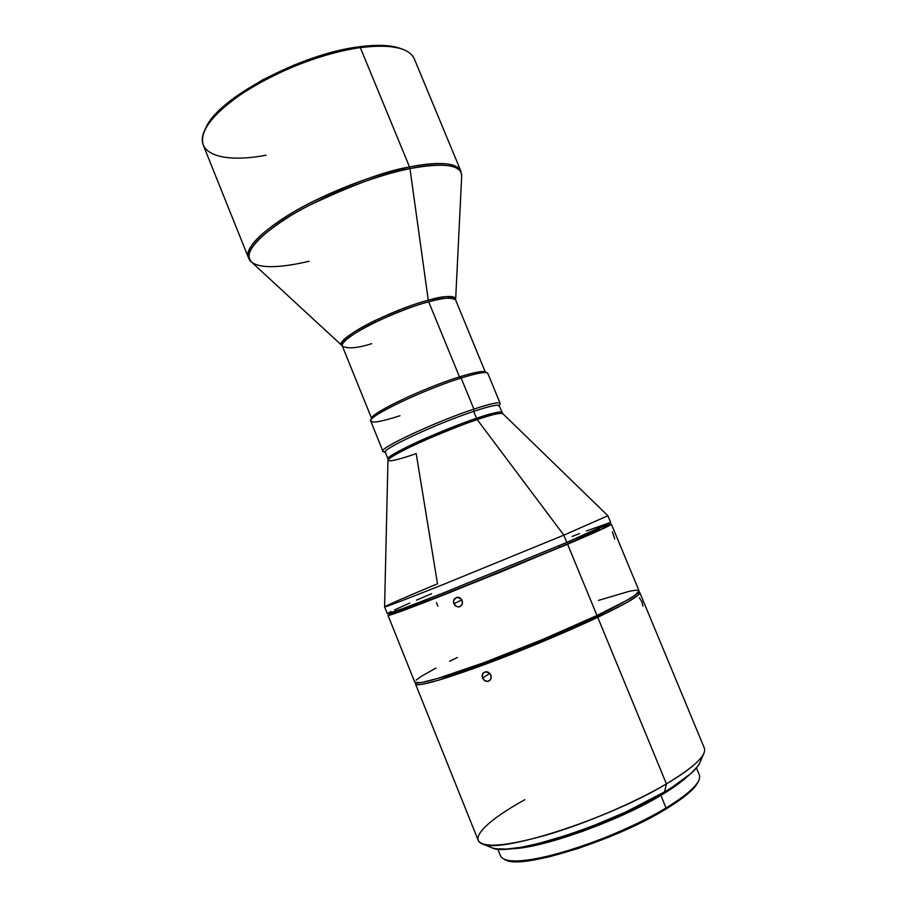 <?xml version="1.0" encoding="UTF-8"?>
<svg xmlns="http://www.w3.org/2000/svg" width="907" height="907" viewBox="0 0 907 907"><rect width="100%" height="100%" fill="white"/><g stroke="black" fill="none" stroke-linecap="round" stroke-linejoin="round"><path stroke-width="1.36" d="M614.731 538.985L612.338 531.695M642.893 606.182L642.02 601.999L639.39 597.747M461.153 598.824L462.581 602.35L461.856 605.037L458.987 606.953L455.563 606.035L453.432 601.863L454.656 598.495L457.854 597.237L459.622 597.69L462.185 600.457L462.264 604.209L460.166 606.59L458.103 606.998L454.861 605.388L453.557 602.815L453.727 600.015L456.958 597.282L461.153 598.824M461.878 599.833L453.84 603.745L461.878 599.833M489.859 673.379L491.311 676.928L490.574 679.592L487.694 681.44L484.236 680.42L482.093 676.203L483.318 672.881L486.537 671.713L488.329 672.212L490.914 675.035L490.993 678.776L489.361 680.828L486.798 681.463L485.03 680.942L482.49 678.096L482.377 674.377L483.318 672.881L485.642 671.736L489.859 673.379M489.871 673.379L482.49 678.096L489.871 673.379M436.414 602.611L437.854 606.171M497.739 849.009L500.562 856.038C504.882 863.543 525.074 862.455 561.15 852.784C595.718 842.943 638.199 824.769 666.067 807.978C614.787 839.769 520.369 869.167 504.519 859.496L505.947 860.085C521.718 869.666 615.071 840.63 665.783 809.146L666.067 807.978L660.874 795.371C617.395 821.753 539.234 849.224 510.584 848.737L526.933 846.991L543.429 843.465L582.782 831.322L624.526 814.225L660.874 795.371L666.067 807.978C690.59 792.809 701.678 781.789 699.342 774.918L696.44 767.912M482.048 843.737L491.639 847.671C507.387 857.682 609.187 825.642 664.559 791.89L666.43 783.897C607.214 819.747 498.147 854.247 482.048 843.737C468.715 838.408 488.828 819.452 524.824 799.725M266.057 155.199C222.487 163.577 192.635 153.861 205.118 129.35C217.136 99.963 301.464 54.681 360.317 47.606L358.775 46.847C300.875 53.785 218.031 98.285 206.15 127.297L205.662 128.318M385.69 452.593C377.267 451.403 435.043 424.113 473.647 411.393L473.896 409.114L461.141 378.038L459.498 376.893C425.02 387.516 372.573 412.266 371.859 417.946L370.85 420.27C371.53 414.51 425.621 389.012 461.141 378.038C423.161 389.761 366.145 417.231 370.77 421.177L382.924 451.233C378.707 448.307 436.12 421.528 473.896 409.114C434.09 422.186 374.568 450.371 383.355 451.607L385.373 452.457M399.976 415.757C380.124 422.118 370.419 423.626 370.85 420.27M371.779 418.853C367.29 414.941 422.605 388.241 459.498 376.893L428.694 301.804C442.117 297.757 451.096 297.145 455.62 299.956L461.697 176.094C461.55 164.813 444.305 162.319 409.964 168.6C432.446 163.838 461.912 162.002 461.697 176.094L460.869 171.094L414.34 58.966C409.159 47.686 391.155 43.899 360.317 47.606L409.533 166.979C387.969 170.369 356.032 181.751 313.697 201.15C272.542 221.24 242.577 247.464 248.473 257.769C245.502 247.021 261.227 231.353 295.648 210.787C329.128 191.604 375.317 173.883 409.533 166.979L360.317 47.606C325.488 52.413 279.492 69.703 246.885 90.349C213.451 112.672 198.916 130.925 203.27 145.109L248.473 257.769L251.375 261.919C240.004 254.051 265.105 227.816 308.391 205.776C353.186 184.552 387.04 172.171 409.964 168.6L409.533 166.979C439.759 161.31 456.879 162.682 460.869 171.094C456.085 160.664 430.111 162.716 409.533 166.979L409.964 168.6C373.865 175.901 324.525 195.322 290.875 215.537C256.511 237.237 243.348 252.69 251.375 261.919L342.007 345.601C332.506 340.567 388.876 310.466 428.274 300.228C443.081 295.761 452.151 295.444 455.495 299.287C455.178 295.274 446.108 295.58 428.274 300.228L409.964 168.6L428.274 300.228C416.562 303.029 399.035 309.695 375.668 320.239C352.948 330.976 337.597 342.778 342.007 345.601L342.381 346.168C347.857 348.991 357.63 348.163 371.711 343.651M309.128 261.25C289.889 265.808 261.806 270.399 251.375 261.919M384.591 606.885L387.323 613.722C388.831 614.039 409 606.522 447.854 591.183L566.841 542.409L563.848 535.13L607.883 515.754L502.648 413.501C498.442 413.036 489.961 415.077 477.207 419.601L476.492 418.32C489.746 413.615 498.226 411.665 501.934 412.436C500.902 411.018 492.422 412.968 476.492 418.32L473.647 411.393C436.97 423.478 381.235 449.441 385.282 452.23L387.992 458.942C384.024 456.357 439.861 430.553 476.492 418.32L477.207 419.601C441.165 431.675 385.928 457.037 388.23 460.189C388.752 462.593 405.146 457.457 416.2 453.602L437.503 583.791C404.034 597.781 386.393 605.479 384.591 606.885C385.758 607.066 405.746 599.425 444.566 583.961L563.848 535.13L477.207 419.601L563.848 535.13L444.872 583.836C406.087 599.3 385.997 606.976 384.591 606.885L387.992 458.942C386.439 457.321 404.193 447.627 426.301 438.013C448.863 428.41 465.597 421.846 476.492 418.32L473.647 411.393C491.197 405.599 499.7 403.898 499.145 406.291M485.313 372.074L455.62 299.956C453.919 296.895 444.952 297.519 428.694 301.804C391.314 311.566 336.939 339.876 342.381 346.168L371.632 418.467M399.976 610.558L433.671 598.484L501.152 571.546L559.891 547.102L559.279 545.606L559.891 547.102L575.038 540.606L599.47 529.087C599.312 529.903 586.115 535.912 559.891 547.102L453.976 590.525C419.363 604.164 401.348 610.83 399.919 610.524L399.624 609.799M388.049 615.456L425.292 602.146L501.344 571.784L591.625 533.838L610.887 524.745L602.021 527.058L611.409 524.257C611.284 525.142 596.681 531.797 567.589 544.234L448.591 593.019C409.726 608.336 389.534 615.808 388.015 615.422L396.688 610.865L388.049 615.456L414.85 682.347C417.254 684.921 438.206 679.128 477.717 664.956C515.754 651.079 564.188 630.966 596.976 615.479L567.589 544.234L596.976 615.479L626.42 600.559L634.855 595.377L639.084 590.899L636.442 590.162L629.775 591.16L598.473 600.4M589.754 619.617L589.493 618.971L589.754 619.617L597.6 615.853L618.846 604.663L589.754 619.617C543.35 641.771 464.237 672.325 438.954 678.073L471.243 668.04L510.051 653.641L552.193 636.419L589.754 619.617M639.775 592.554L638.777 591.954L639.786 592.611L638.109 595.173L627.168 602.339L597.736 617.316C564.959 632.837 516.525 652.949 478.465 666.804C438.943 680.942 417.968 686.701 415.542 684.071L415.825 682.937L415.621 684.207L416.698 684.706L422.186 684.32L438.671 680.193L484.905 664.434L543.656 641.226L597.736 617.316L666.43 783.897L597.736 617.316C626.408 603.574 640.433 595.332 639.775 592.554L704.354 748.105C706.814 755.214 694.172 767.152 666.43 783.897L664.559 791.89L672.518 787.004L690.794 773.603L697.823 766.166L699.875 762.674C696.61 769.975 684.842 779.703 664.559 791.89L625.547 812.116L591.976 826.277L569.528 834.372L538.441 843.544L520.799 847.319L506.491 849.065L496.027 848.805L492.331 847.932M415.542 684.071L478.227 840.392C482.751 848.226 505.528 846.435 546.558 835.018C585.933 823.443 634.628 802.638 666.43 783.897C688.073 770.984 700.589 760.735 703.968 753.173L699.864 762.696M658.437 795.609L664.139 792.14L658.437 795.609C626.034 815.053 572.283 836.447 537.76 843.714L573.235 833.714L603.506 822.422L632.927 809.259L658.437 795.609M399.885 48.275L384.523 45.52L358.775 46.847L327.688 53.49L294.424 64.896L262.542 79.907L235.435 96.868L215.775 113.965L206.116 127.354M505.925 860.074L509.961 861.162L519.813 861.582L533.169 860.119L549.551 856.764L578.303 848.453L609.425 836.9L639.65 823.318L665.783 809.146L685.273 795.881L693.73 788.16L698.333 781.573C695.159 788.637 684.32 797.831 665.783 809.146L666.067 807.978C684.796 796.539 695.748 787.265 698.934 780.156L698.322 781.573M687.087 776.709C681.225 782.242 672.484 788.455 660.874 795.371L674.921 786.38L687.087 776.709M457.411 657.496L449.623 661.214M435.961 668.062L421.267 676.35L416.041 680.216M414.93 682.483L421.483 682.552L437.945 678.379L484.145 662.586L542.896 639.367L596.976 615.479C625.671 601.783 639.696 593.563 639.061 590.842L611.409 524.257M599.062 529.064L594.924 530.266M403.989 608.189L403.196 608.574M401.189 609.617L400.112 610.275M610.706 522.557L607.883 515.754L563.848 535.13L566.841 542.409L610.706 522.557C610.558 523.396 595.944 530.017 566.841 542.409L443.614 592.861L402.629 608.688L387.357 613.744M610.162 522.557L586.41 530.969M579.573 533.588L572.09 536.479M431.641 593.677L416.438 600.185M409.805 603.064L394.579 609.878M391.268 611.454L387.618 613.404M499.269 405.973L500.12 403.955C500.721 401.461 491.979 403.173 473.896 409.114C490.302 403.706 499.065 401.79 500.165 403.388L487.819 373.412C486.537 371.371 477.638 372.913 461.141 378.038L473.896 409.114L473.647 411.393C489.599 406.109 498.113 404.227 499.179 405.758L502.648 413.501C501.049 412.39 492.569 414.431 477.207 419.601C466.47 423.093 449.974 429.555 427.73 438.988C405.928 448.421 387.572 458.228 388.23 460.189M342.381 346.168C340.034 342.551 356.791 330.749 378.536 320.681C400.826 310.784 417.537 304.491 428.694 301.804L459.498 376.893C475.54 371.927 484.202 370.441 485.472 372.448M461.141 378.038C475.529 373.548 484.191 371.802 487.127 372.822L484.78 371.859C481.889 370.861 473.465 372.539 459.498 376.893L461.141 378.038M360.317 47.606C378.332 45.191 392.221 45.656 401.994 49.012L399.817 48.252C390.18 44.953 376.496 44.488 358.775 46.847L360.317 47.606M205.118 129.35L206.15 127.297M599.176 528.362L599.47 529.087"/></g></svg>
